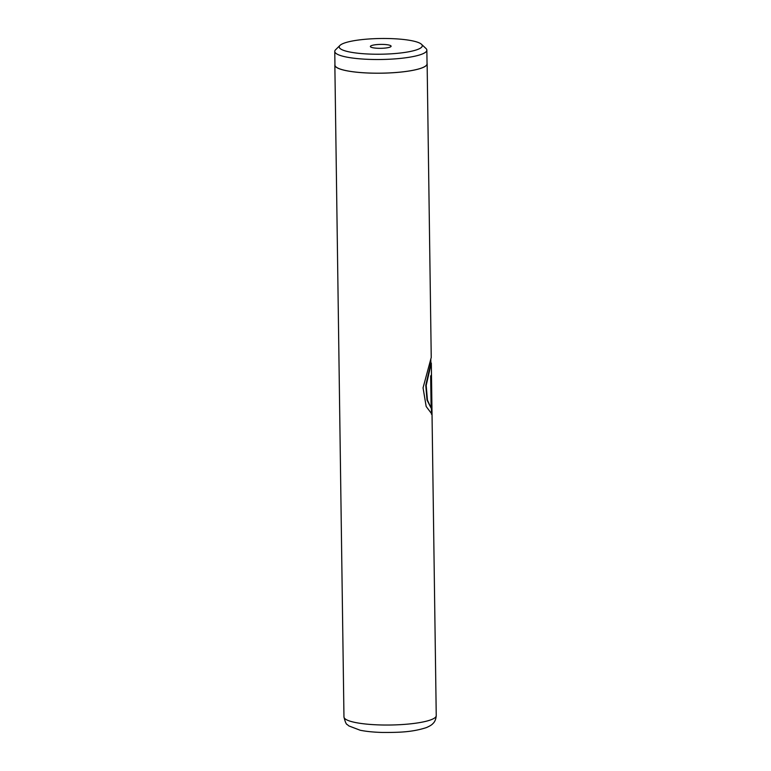 <?xml version="1.0" encoding="UTF-8"?>
<svg xmlns="http://www.w3.org/2000/svg" width="771" height="771" viewBox="0 0 771 771"><rect width="100%" height="100%" fill="white"/><g stroke="black" fill="none" stroke-linecap="round" stroke-linejoin="round"><path stroke-width="1.16" d="M372.364 54.163A41.538 7.855 -0.8 0 0 421.477 44.275A41.538 7.855 -0.8 0 0 389.133 38.55A41.538 7.855 -0.8 0 0 339.972 45.412A41.538 7.855 -0.8 0 0 372.364 54.163M339.972 45.412L335.597 49.749A46.048 8.712 -0.8 0 0 334.759 51.435A46.048 8.712 -0.8 0 0 371.506 59.444A46.048 8.712 -0.8 0 0 426.855 50.154A46.048 8.712 -0.8 0 0 425.968 48.486L421.477 44.275M382.84 44.41A10.37 1.966 -0.8 0 0 370.572 46.877A10.37 1.966 -0.8 0 0 378.648 48.303A10.37 1.966 -0.8 0 0 390.926 46.588A10.37 1.966 -0.8 0 0 382.84 44.41M334.759 51.435L334.951 65.101A46.048 8.712 -0.8 0 0 371.699 73.12A46.048 8.712 -0.8 0 0 427.047 63.82L426.855 50.154M334.942 64.552A46.144 8.722 -0.8 0 0 334.855 65.111A46.144 8.722 -0.8 0 0 371.68 73.139A46.144 8.722 -0.8 0 0 427.134 63.82L431.24 357.455L423.057 387.832L426.17 406.471L431.933 414.143L431.384 374.899A46.144 8.722 179.2 0 1 430.671 375.988L431.114 408.1L427.433 400.062L426.19 385.394L431.317 363.083L430.661 362.707M427.134 63.82A46.144 8.722 -0.8 0 0 427.038 63.27M431.403 414.181L431.933 414.143M431.471 414.143L430.931 375.689M430.806 359.392L430.854 363.083L425.775 385.355L427.018 400.024L431.114 408.1M380.787 724.962A46.144 8.722 -0.8 0 0 436.241 715.652C435.769 721.627 432.945 723.429 433.061 723.458C432.492 723.94 431.895 725.183 426.421 727.583C411.82 732.325 398.279 732.489 382.406 732.45C373.781 732.228 366.37 731.486 360.182 730.243L348.858 725.925L347.335 724.634C346.246 724.451 345.129 721.887 343.962 716.934A46.144 8.722 -0.8 0 0 380.787 724.962M431.317 363.083L436.241 715.652M334.855 65.111L343.962 716.934"/></g></svg>
